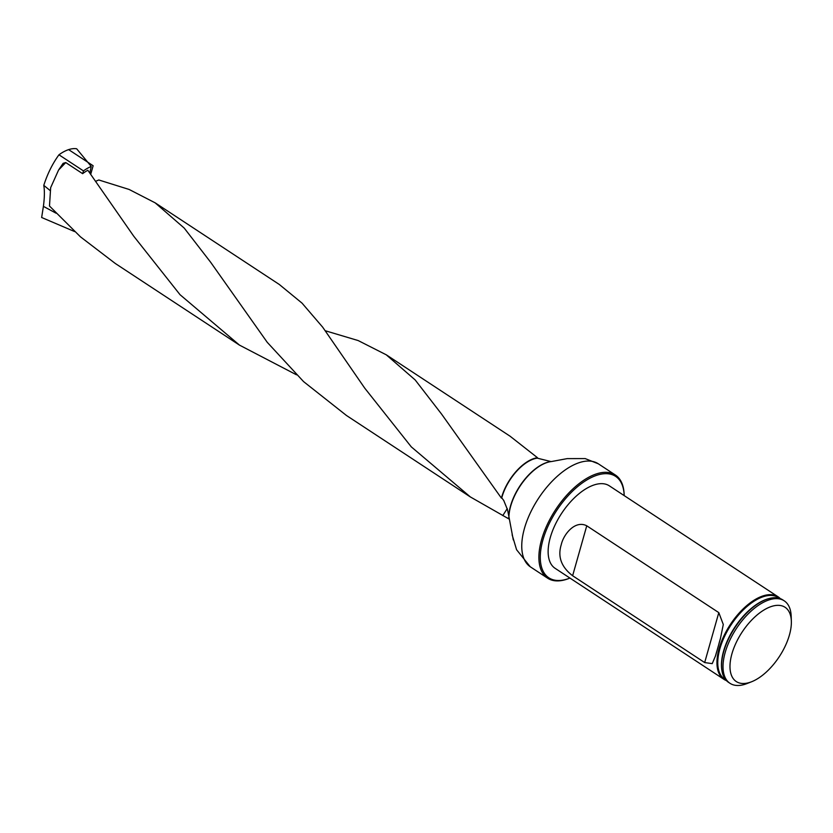 <?xml version="1.0" encoding="UTF-8"?>
<svg xmlns="http://www.w3.org/2000/svg" width="833" height="833" viewBox="0 0 833 833"><rect width="100%" height="100%" fill="white"/><g stroke="black" fill="none" stroke-linecap="round" stroke-linejoin="round"><path stroke-width="1.25" d="M346.372 415.417L303.576 381.608L267.237 342.311L210.707 262.333L184.197 228.065L155.167 202.846L129.125 189.455L98.825 179.98L96.045 181.115M155.271 202.908L279.284 284.459L302.046 303.139L322.715 327.223L364.729 388.136L411.294 446.873L470.374 496.947L509.338 519.188M508.817 516.075A40.65 20.388 -56.7 0 1 551.05 461.586L537.285 458.16A35.798 17.951 -56.7 0 0 501.758 497.863L503.746 500.487L507.557 509.858L508.921 516.668A40.921 20.523 -56.7 0 1 551.446 461.544L567.211 458.619L585.276 458.587M65.755 162.57L58.57 170.047L63.121 163.341L65.755 162.57L82.634 173.67A36.288 18.201 123.3 0 1 87.84 170.265L133.676 236.124L180.022 294.684L239.488 345.122L296.517 374.819M510.223 436.315L537.493 457.723A36.288 18.201 123.3 0 0 501.404 498.103L441.646 414.188L415.178 379.952L386.241 354.796L358.148 340.551L325.38 330.784M58.57 170.047L50.657 187.664L49.491 206.022L80.457 236.832L115.277 263.467M507.255 508.599L502.778 515.596M726.418 680.592A49.355 24.751 -56.7 0 1 723.919 679.322L555.111 568.325A49.355 24.751 -56.7 0 1 561.546 513.482A49.355 24.751 -56.7 0 1 609.35 485.847L778.157 596.845A49.355 24.751 -56.7 0 1 780.302 598.635M624.177 495.593A60.726 30.457 123.3 0 0 624.167 495.437A60.726 30.457 123.3 0 0 586.297 480.297A60.726 30.457 123.3 0 0 541.346 546.583A60.726 30.457 123.3 0 0 567.554 578.935A60.726 30.457 123.3 0 0 569.793 578.133A60.726 30.457 123.3 0 0 569.939 578.071M569.793 578.133L568.877 578.487A61.715 30.946 -56.7 0 1 566.607 579.31A61.715 30.946 -56.7 0 1 547.614 578.185A61.715 30.946 -56.7 0 1 555.653 509.609A61.715 30.946 -56.7 0 1 615.42 475.049A61.715 30.946 -56.7 0 1 624.136 494.458L624.167 495.437M530.236 566.752L516.575 549.718L512.128 534.817M513.295 539.919L508.921 516.668M585.276 458.629L598.292 463.783A61.715 30.946 -56.7 0 0 538.524 498.342A61.715 30.946 -56.7 0 0 530.475 566.919L529.424 566.19M751.585 681.758L747.003 683.56A49.355 24.751 -56.7 0 1 745.181 684.216A49.355 24.751 -56.7 0 1 729.989 683.31A49.355 24.751 -56.7 0 1 736.424 628.478A49.355 24.751 -56.7 0 1 784.228 600.832A49.355 24.751 -56.7 0 1 791.194 616.358L791.35 621.272A44.42 22.272 -56.7 0 1 751.585 681.758A44.42 22.272 -56.7 0 1 749.939 682.352A44.42 22.272 -56.7 0 1 730.77 658.684A44.42 22.272 -56.7 0 1 763.642 610.193A44.42 22.272 -56.7 0 1 791.35 621.272M784.228 600.832L782.791 599.895A49.355 24.751 123.3 0 0 769.911 598.344A49.355 24.751 123.3 0 0 767.599 598.989A49.355 24.751 123.3 0 0 722.024 671.169A49.355 24.751 123.3 0 0 728.563 682.373L729.989 683.31M723.919 679.322A49.355 24.751 -56.7 0 1 730.354 624.49A49.355 24.751 -56.7 0 1 778.157 596.845M586.755 525.8C575.082 519.792 563.472 534.422 561.234 544.751C557.527 556.715 561.327 567.044 572.625 575.738L704.676 662.568L712.225 663.63L715.599 655.665L720.41 638.661L723.294 624.5L718.806 612.63L586.755 525.8L572.625 575.738M509.109 517.793A24.688 4.415 -9.1 0 1 507.578 518.157M74.595 231.564L41.65 217.496L43.399 206.355C44.566 197.744 44.69 190.747 43.785 185.353L50.251 190.642M89.829 172.806L91.234 166.444L76.667 148.784A39.245 19.68 123.3 0 0 58.956 154.792C52.562 163.58 47.502 173.774 43.785 185.353M82.686 173.628L83.456 170.9L58.956 154.792M91.234 166.444A39.245 19.68 123.3 0 0 83.456 170.9M90.787 174.055L93.14 165.736L68.639 149.628M725.699 679.78A48.824 24.48 -56.7 0 1 723.919 637.818A48.824 24.48 -56.7 0 1 763.288 596.699A48.824 24.48 -56.7 0 1 779.282 598.292M721.972 670.804A48.751 24.449 -56.7 0 1 721.899 670.45A48.751 24.449 -56.7 0 1 766.922 599.156A48.751 24.449 -56.7 0 1 769.203 598.51A48.751 24.449 -56.7 0 1 769.557 598.427M704.676 662.568L718.806 612.63M56.071 213.206L43.399 206.355M346.341 415.407L470.364 496.957M115.402 263.551L239.415 345.091M386.21 354.764L510.223 436.305M615.42 475.049L598.292 463.783M547.614 578.185L530.475 566.919M721.899 670.45L722.024 671.169M769.203 598.51L769.911 598.344M720.368 638.651L718.962 643.607M716.703 651.614L715.557 655.654"/></g></svg>
